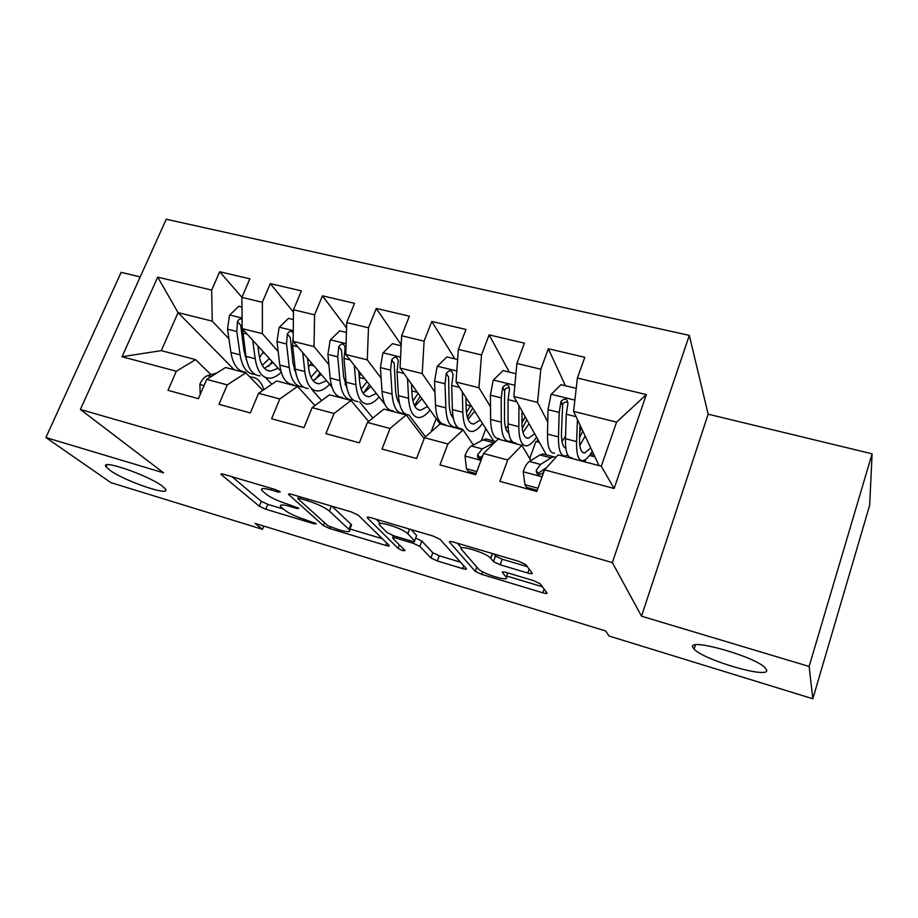 <?xml version="1.0" encoding="UTF-8"?>
<svg xmlns="http://www.w3.org/2000/svg" width="918" height="918" viewBox="0 0 918 918"><rect width="100%" height="100%" fill="white"/><g stroke="black" fill="none" stroke-linecap="round" stroke-linejoin="round"><path stroke-width="1.38" d="M280.265 491.83L275.366 489.535L223.935 474.365C221.617 473.722 220.653 473.745 221.031 474.434L259.312 506.243L265.784 509.238L314.312 523.88L316.297 523.73L305.373 519.703C296.066 516.696 289.101 513.46 284.488 509.995L280.656 506.552C279.474 504.418 282.698 504.418 290.352 506.552L296.881 508.503L298.866 508.308L287.598 504.154C278.028 501.079 270.787 497.705 265.899 494.01L261.768 490.292C260.494 488.02 263.753 487.963 271.556 490.12L278.269 492.094L280.265 491.83M693.021 647.546L694.111 649.049C703.211 659.985 770.11 679.504 766.61 669.933L765.256 667.914C755.021 656.29 686.113 637.138 693.021 647.546M109.77 470.165C124.584 481.193 171.884 497.269 165.355 488.973L162.314 486.15C148.59 475.329 99.27 458.449 106.086 466.826L109.77 470.165M527.804 573.016C531.074 573.911 532.52 573.922 532.13 573.05L525.819 564.639L518.991 561.391L453.515 542.079C450.336 541.218 449.017 541.253 449.591 542.194L475.214 571.306L481.629 574.347L542.825 592.81C545.958 593.682 547.357 593.728 547.013 592.936L540.105 583.722L533.599 580.646L506.438 572.522C503.271 571.65 501.928 571.639 502.375 572.488L506.185 577.147C511.005 582.517 482.179 573.819 478.301 568.77L461.731 549.675C455.959 543.697 486.253 552.556 490.66 558.178L493.459 561.587L500.184 564.799L527.804 573.016L529.181 569.114M449.591 542.194L449.854 541.471L449.499 542.079M809.125 666.468L872.1 453.813L708.157 414.19L641.51 616.185L809.125 666.468L812.832 698.77L609.036 636.013L605.696 630.987L255.032 523.398L262.479 529.307L263.787 526.083M641.51 616.185L612.352 562.596L80.394 409.474L166.238 219.23L689.315 335.391L612.352 562.596M140.202 276.938L121.142 272.336L45.9 437.542L163.576 472.839L80.394 409.474M45.9 437.542L110.86 482.627L262.479 529.307M358.364 515.262L351.387 511.957L291.786 494.377C289.239 493.677 288.183 493.7 288.608 494.469L323.331 525.532L329.791 528.55L385.858 545.453C388.521 546.21 389.634 546.221 389.232 545.487L358.364 515.262M370.769 517.672L433.204 536.089L440.158 539.417L466.333 568.644C466.792 569.447 465.552 569.435 462.615 568.609L437.324 560.978L430.886 557.949L419.859 546.405L413.203 543.249L396.232 538.178C393.432 537.409 392.261 537.409 392.72 538.2L405.01 550.536C403.897 551.121 401.591 550.398 398.102 548.39L367.246 517.775C366.741 516.926 367.923 516.891 370.769 517.672M234.216 369.782L178.058 312.613L161.304 350.63L122.048 356.723L176.313 371.251L167.994 390.334L198.403 398.676L206.688 379.386L227.251 384.894L218.989 404.322L250.362 412.928L258.578 393.283L279.795 398.963L271.613 418.757L303.984 427.639L312.131 407.626L334.026 413.49L325.924 433.652L359.351 442.82L367.407 422.429L390.024 428.488L382.014 449.04L416.554 458.507L424.518 437.714L447.881 443.979L439.963 464.933L475.673 474.732L483.534 453.515L507.688 459.987L499.885 481.365L536.812 491.497L544.558 469.867L558.11 454.858L601.29 466.206L616.586 422.131L573.589 411.39L599.029 465.61M122.048 356.723L157.701 277.121L211.691 290.099L212.253 321.151L228.938 338.811M241.927 297.329L219.7 271.751L211.691 290.099M219.7 271.751L249.868 278.82L241.904 297.363L262.364 302.274L262.364 333.659L278.177 351.502M293.485 312.154L270.294 283.605L262.364 302.274M270.294 283.605L301.402 290.891L293.508 309.768L314.599 314.84L314.013 346.568L328.885 364.618M346.568 327.91L322.459 295.825L314.599 314.84M322.459 295.825L354.543 303.342L346.729 322.562L368.485 327.795L367.28 359.867L381.131 378.17M401.189 344.732L376.265 308.437L368.485 327.795M376.265 308.437L409.371 316.194L401.636 335.759L424.093 341.163L422.223 373.592L434.983 392.204M454.892 358.869L431.793 321.449L424.093 341.163M431.793 321.449L465.965 329.459L458.334 349.391L481.525 354.968L478.944 387.752L490.499 406.777M509.329 372.111L489.11 334.875L481.525 354.968M489.11 334.875L524.408 343.148L516.88 363.471L540.851 369.231L537.512 402.382L547.748 421.947M565.465 385.767L548.333 348.748L540.851 369.231M548.333 348.748L584.812 357.297L577.399 378.021L646.341 394.591L614.119 488.491L544.558 469.867M539.291 474.698L538.315 473.068M530.868 460.503L521.894 445.345L498.141 439.114L483.534 453.515M507.688 459.987L521.894 445.345M577.399 378.021L573.589 411.39M646.341 394.591L616.586 422.131M481.996 457.669L481.216 456.521M473.355 444.989L463.097 429.899L440.101 423.864L424.518 437.714M447.881 443.979L463.097 429.899M565.534 455.936L566.062 456.957M537.512 402.382L513.862 396.473L546.428 454.892M516.88 363.471L513.862 396.473M424.173 438.586L406.169 414.947L383.908 409.107L367.407 422.429M390.024 428.488L406.169 414.947M511.223 440.915L512.405 442.855M478.944 387.752L456.039 382.037L493.723 440.996M458.334 349.391L456.039 382.037M368.6 421.465L351.043 400.466L329.47 394.809L312.131 407.626M334.026 413.49L351.043 400.466M422.223 373.592L400.041 368.049L439.986 423.967M401.636 335.759L400.041 368.049M314.92 405.561L297.616 386.432L276.708 380.947L258.578 393.283M279.795 398.963L297.616 386.432M397.437 399.709L398.664 402.256M408.992 414.982L425.516 436.819M367.28 359.867L345.776 354.497L384.906 404.39M388.934 409.543L389.806 410.656M346.729 322.562L345.776 354.497M262.835 390.391L245.829 372.834L225.553 367.498L206.688 379.386M227.251 384.894L245.829 372.834M344.95 384.126L346.556 386.076M359.684 402.004L372.869 418.023M314.013 346.568L293.163 341.358L331.88 386.948M340.658 397.287L341.152 397.873M293.508 309.768L293.163 341.358M211.037 374.67L195.58 359.638L161.304 350.63M176.313 371.251L195.58 359.638M294.208 369.61L295.539 371.113M311.764 389.427L321.644 400.592M262.364 333.659L242.145 328.61L281.011 371.342M293.014 384.539L293.829 385.445M241.904 297.363L242.145 328.61M812.832 698.77L869.667 505.256L872.1 453.813M708.157 414.19L689.315 335.391M244.991 355.828L246.024 356.918M265.359 377.401L271.831 384.263M212.253 321.151L178.058 312.613L157.701 277.121M589.459 455.466L594.944 456.9M584.823 461.88L585.718 459.321M529.709 458.541L535.871 441.501L539.497 442.453M481.296 440.801L485.829 428.637M431.127 431.839L436.176 418.631M387.362 410.013L387.878 408.694M601.29 466.206L614.119 488.491M232.059 476.763L261.32 501.354L267.781 504.349L283.364 509.02M349.93 528.997L382.313 538.705M300.071 498.543L298.017 498.784L327.933 525.75L339.316 529.927C347.394 532.211 350.814 532.222 349.551 529.961L329.39 511.085C324.743 507.367 317.364 503.89 307.278 500.666L300.071 498.543L300.691 497.005M350.894 526.53L351.548 524.844L350.986 524.235L348.989 529.353M331.96 506.22L350.986 524.235M460.538 562.183L439.252 555.792L437.324 560.978M415.67 538.063L421.867 541.081L432.826 552.751L439.252 555.792M393.363 536.525L392.089 535.24M380.419 523.49L376.265 519.29M407.787 533.76C403.025 528.24 374.567 519.577 379.765 525.188L387.201 532.681L393.937 535.86L410.989 540.943C413.88 541.746 415.085 541.735 414.603 540.897L407.787 533.76L409.543 529.112M416.393 536.146L414.523 540.817M411.034 529.548L416.554 535.423M493.838 553.967L495.479 556.01L502.18 559.223L527.345 566.67M507.551 573.337L508.251 573.061M506.598 575.999L542.366 586.728M457.416 543.226L461.593 548.057M241.985 307.06L238.783 306.279L229.523 315.23L227.526 329.183L230.934 352.489C233.069 364.871 237.854 371.365 245.278 371.985M259.484 357.458L263.34 351.915M252.725 340.245L255.204 358.743C257.178 371.17 261.791 377.665 269.043 378.216C273.036 378.25 277.11 376.231 281.241 372.169M257.878 345.914L259.06 354.887C260.689 365.261 264.522 370.688 270.581 371.147L278.211 368.267M242.077 319.257C239.965 318.546 238.439 319.338 237.475 321.656L236.81 331.513L240.114 354.864C242.191 367.257 246.908 373.752 254.275 374.337L254.94 374.337M268.4 366.5L272.153 361.612M269.353 358.525L262.238 365.341M246.644 360.235L244.016 351.032L240.7 325.213L237.475 321.656M259.978 375.841C252.657 375.255 247.975 368.761 245.944 356.356L242.524 329.034M264.499 368.37L272.944 362.484M249.983 377.126L251.222 377.091C257.132 377.47 261.332 381.681 263.833 389.714M200.216 394.442L199.86 384.183C202.029 379.501 204.588 376.655 207.56 375.669L216.82 373.006M293.404 319.579L288.481 318.374L279.118 327.462L276.972 341.599L279.818 365.089C281.642 377.562 286.083 384.045 293.14 384.539M308.528 367.418L311.363 362.794M302.768 352.661L304.81 371.538C306.463 384.045 310.72 390.517 317.582 390.953C321.495 390.919 325.5 388.693 329.608 384.275M307.553 358.307L308.54 367.579C309.894 378.021 313.44 383.426 319.177 383.793L326.556 380.683M293.255 332.878C291.109 330.503 289.136 330.882 287.345 334.026L286.531 343.998L289.273 367.533C291.029 380.018 295.401 386.501 302.389 386.971L303.284 386.937M315.092 379.8L320.084 373.064M317.502 370.011L310.938 377.183M296.181 374.429L293.049 363.608L290.352 337.56L287.345 334.026M308.253 388.509C301.322 388.05 296.996 381.567 295.275 369.07L292.601 345.524L293.221 336.413M313.141 380.74L321.185 374.349M346.43 332.477L339.683 330.836L330.216 340.062L327.91 354.382L330.17 378.067C331.65 390.632 335.724 397.092 342.391 397.471M359.179 376.667L360.854 373.718M354.325 365.398L355.909 384.699C357.217 397.31 361.095 403.771 367.556 404.069C371.262 403.954 375.106 401.591 379.088 396.978M358.731 371.021L359.5 380.637C360.567 391.16 363.803 396.553 369.185 396.805L376.311 393.432M357.951 401.556C351.41 401.223 347.463 394.763 346.075 382.175L344.021 358.422L345.145 347.222C343.607 343.194 341.473 343.045 338.731 346.763L337.767 356.861L339.901 380.58C341.324 393.156 345.329 399.617 351.904 399.973L353.051 399.881M363.287 393.352L369.426 384.653M367.074 381.659L361.118 389.106M347.096 388.819L343.539 376.541L341.496 350.286L338.731 346.763M363.218 393.386L370.838 386.455M401.143 345.788L392.468 343.676L382.875 353.051L380.419 367.567L382.026 391.435C383.162 404.092 386.845 410.53 393.088 410.771M411.551 385.239L411.884 384.619M407.5 378.491L408.556 398.274C409.508 410.977 412.985 417.403 418.998 417.575C422.498 417.369 426.181 414.867 430.037 410.036M411.482 384.068L411.998 394.097C412.767 404.7 415.659 410.071 420.685 410.208L427.536 406.536M409.107 414.982C403.002 414.787 399.445 408.349 398.435 395.669L397.012 371.733L398.274 360.774C396.92 356.322 394.729 356.035 391.688 359.902L390.575 370.115L392.066 394.029C393.122 406.697 396.737 413.134 402.887 413.352L404.299 413.18M414.431 405.515L420.249 396.335M418.149 393.397L412.905 400.982M399.456 403.404C397.264 400.592 395.968 396.083 395.555 389.875L394.201 363.402L391.688 359.902M414.833 406.272L421.982 398.768M457.623 359.535L446.882 356.918L437.175 366.454L434.547 381.154L435.488 405.217C436.245 417.954 439.515 424.38 445.299 424.483M451.369 415.292L452.7 414.202M462.339 391.894L462.833 412.262C463.395 425.057 466.447 431.46 471.99 431.483C475.272 431.196 478.783 428.511 482.501 423.439M465.885 397.448L466.126 407.971C466.562 418.642 469.109 424.001 473.745 424.024L480.298 419.985M461.8 428.809C456.166 428.752 453.033 422.349 452.39 409.577L451.679 385.445L453.044 374.785C451.92 369.897 449.671 369.449 446.309 373.442L445.023 383.781L445.827 407.879C446.515 420.639 449.705 427.054 455.397 427.134L457.107 426.813M467.377 417.415L472.667 408.051M466.057 404.769L470.406 405.882L466.424 412.526M453.32 418.183C450.83 415.647 449.453 410.794 449.166 403.622L448.558 376.931L446.309 373.442M470.406 405.882L470.796 405.125M468.054 419.354L474.686 411.218M515.939 373.718L503.03 370.585L493.195 380.27L490.396 395.165L490.614 419.423C490.969 432.263 493.792 438.655 499.094 438.597M505.772 428.431L508.079 425.883M538.407 442.166L537.489 438.85M518.957 405.618L518.819 426.698C518.968 439.573 521.562 445.953 526.611 445.827C529.652 445.425 532.968 442.545 536.56 437.186M522.032 411.126L521.94 422.269C522.032 433.032 524.189 438.356 528.412 438.253L534.666 433.801M516.111 443.061C510.959 443.164 508.274 436.784 508.056 423.921L508.067 399.605L509.536 389.129C508.641 383.908 506.357 383.322 502.674 387.362L501.205 397.884L501.285 422.177C501.549 435.029 504.292 441.409 509.501 441.329L511.555 440.778M522.262 428.637L526.783 419.641M521.963 419.044L523.811 419.515L521.94 423.118M508.721 433.124L508.744 433.135C505.979 431.139 504.544 426.021 504.452 417.793L504.636 390.816C505.244 388.475 506.725 387.488 509.065 387.844M523.811 419.515L525.165 416.738M522.996 432.493L529.055 423.714M538.441 440.548L537.34 440.261M476.844 471.577L466.459 468.731L464.99 455.718C467.021 450.566 469.167 447.33 471.416 446.01L483.006 439.917L486.012 438.965L489.386 439.848M466.459 468.731L468.455 471.485L476.098 473.573M495.1 442.109L482.271 448.902L477.693 454.628C477.004 457.439 478.301 458.828 481.583 458.782M477.693 454.628L479.827 457.749L482.719 455.695M576.217 388.383L560.978 384.676L551.018 394.533L548.023 409.635L547.484 434.088C547.403 447.009 549.767 453.366 554.552 453.159M561.988 441.466L565.557 436.142M577.445 419.606L576.596 441.592C576.297 454.559 578.409 460.893 582.919 460.606C585.718 460.09 588.84 456.98 592.305 451.266M580.015 425.08L579.533 437.037C579.258 447.858 581.014 453.159 584.789 452.918L590.744 447.938M572.086 457.761C567.473 458.013 565.259 451.667 565.477 438.724L566.268 414.213L567.932 403.61C567.209 398.492 564.891 397.746 560.99 401.361L559.188 412.434L558.488 436.922C558.328 449.866 560.588 456.212 565.281 455.971L567.737 455.007M565.844 448.236C562.757 447.123 561.311 441.845 561.483 432.401L562.619 404.723C563.48 402.577 565.04 401.763 567.29 402.279M582.735 430.886L579.499 438.001M579.751 431.586L581.381 428.006M579.809 445.414L585.179 436.096M594.061 455.018L590.481 454.089M537.971 488.273L524.935 484.715L523.214 471.427C525.211 466.172 527.242 462.844 529.319 461.444L539.979 454.949L542.733 453.905L545.74 454.708M524.935 484.715L526.645 487.424L537.237 490.327M556.021 457.175L553.703 456.808L551.007 457.864L540.53 464.439L536.227 470.349C536.491 474.87 538.774 475.673 543.089 472.77L544.374 470.372M544.913 469.465L547.862 466.195M536.227 470.349L538.051 473.424L546.049 467.859M272.176 488.594L271.556 490.12M297.34 507.367L296.881 508.503M290.926 505.141L290.352 506.552M314.748 522.79L314.312 523.88M267.781 504.349L265.784 509.238M261.32 501.354L259.312 506.243M221.8 473.906L221.422 474.824M278.762 490.889L278.269 492.094M386.776 543.077L385.858 545.453M330.365 527.093L329.791 528.55M324.479 522.64L323.331 525.532M289.239 493.861L288.883 494.745M331.387 506.059L329.39 511.085M307.897 499.128L307.278 500.666M463.682 565.695L462.615 568.609M432.826 552.751L430.886 557.949M421.867 541.081L419.859 546.405M413.857 541.54L413.203 543.249M396.794 536.709L396.232 538.178M399.422 544.913L398.102 548.39M367.693 517.109L367.384 517.924M502.18 559.223L500.184 564.799M495.445 555.975L493.425 561.552M492.461 553.565L490.763 558.293M507.711 572.901L506.185 577.147M502.594 571.891L502.375 572.488M544.122 589.081L542.825 592.81M482.581 571.742L481.629 574.347M476.775 567.014L475.214 571.306M242.065 318.041L229.764 315M240.114 354.864L230.934 352.489M262.766 352.845L264.613 353.315M255.204 358.743L245.944 356.356M236.81 331.513L227.526 329.183M247.137 334.106L242.696 332.993M199.86 384.481L204.025 385.594M207.56 375.669L211.094 376.609M293.29 330.675L279.359 327.233M289.273 367.533L279.818 365.089M310.1 364.928L314.036 365.938M304.81 371.538L295.275 369.07M286.531 343.998L276.972 341.599M297.811 346.832L292.601 345.524M346.097 343.688L330.446 339.832M339.901 380.58L330.17 378.067M359.248 377.482L364.951 378.939M355.909 384.699L346.075 382.175M337.767 356.861L327.91 354.382M350.045 359.936L344.021 358.422M400.581 357.125L383.116 352.822M392.066 394.029L382.026 391.435M411.838 390.919L417.392 392.342M408.556 398.274L398.435 395.669M390.575 370.115L380.419 367.567M403.909 373.454L397.012 371.733M456.808 370.998L437.416 366.213M445.827 407.879L435.488 405.217M462.833 412.262L452.39 409.577M445.023 383.781L434.547 381.154M459.47 387.407L451.679 385.445M514.883 385.319L493.436 380.029M501.285 422.177L490.614 419.423M518.819 426.698L508.056 423.921M501.205 397.884L490.396 395.165M516.834 401.809L508.067 399.605M504.625 390.884L502.662 387.419M465.036 456.039L480.998 460.343M483.006 439.917L493.689 442.728M471.416 446.01L482.271 448.902M574.875 400.11L551.27 394.281M558.488 436.922L547.484 434.088M576.596 441.592L565.477 438.724M559.188 412.434L548.023 409.635M576.068 416.669L566.268 414.213M562.493 405.286L560.829 401.854M523.26 471.749L542.056 476.821M539.979 454.949L551.007 457.864M529.319 461.444L540.53 464.439M695.419 644.952L694.111 649.049M106.958 464.852L106.086 466.826M288.849 493.884L288.608 494.469M298.706 496.42L297.994 498.187M351.548 524.844L349.551 529.961M393.65 535.768L392.95 537.615M416.634 535.515L414.603 540.897M367.498 517.132L367.246 517.775M495.479 556.01L493.459 561.587M492.346 553.531L490.66 558.178M266.92 370.195L270.581 371.147M251.222 377.091L249.512 376.644M315.712 382.898L319.177 383.793M365.949 395.968L369.185 396.805M417.69 409.428L420.685 410.208M470.991 423.301L473.745 424.024M525.922 437.599L528.412 438.253M504.636 390.816L502.674 387.362M495.697 441.512L486.012 438.965M564.834 447.732L565.809 447.984M582.586 452.344L584.789 452.918M562.619 404.723L560.99 401.361M553.703 456.808L542.733 453.905"/></g></svg>
